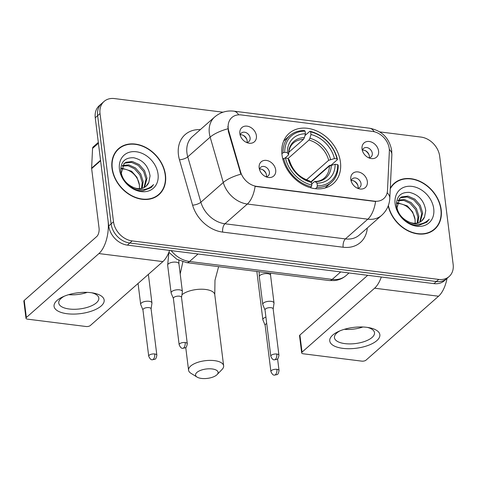 <?xml version="1.0" encoding="UTF-8"?>
<svg xmlns="http://www.w3.org/2000/svg" width="477" height="477" viewBox="0 0 477 477"><rect width="100%" height="100%" fill="white"/><g stroke="black" fill="none" stroke-linecap="round" stroke-linejoin="round"><path stroke-width="0.72" d="M282.002 154.804A33.444 25.955 48.6 0 0 302.603 184.456A33.444 25.955 48.6 0 0 333.34 183.567A33.444 25.955 48.6 0 0 340.447 162.144A33.444 25.955 48.6 0 0 319.852 132.499A33.444 25.955 48.6 0 0 289.116 133.381A33.444 25.955 48.6 0 0 282.002 154.804M367.338 181.493A9.468 7.346 -131.4 0 1 359.217 188.832A9.468 7.346 -131.4 0 1 350.798 179.418A9.468 7.346 -131.4 0 1 350.78 179.251A9.468 7.346 -131.4 0 1 358.084 171.929A9.468 7.346 -131.4 0 1 367.338 181.493M357.494 188.248A5.682 4.406 48.6 0 0 359.837 187.348A5.682 4.406 48.6 0 0 361.041 183.711A5.682 4.406 48.6 0 0 357.547 178.678A5.682 4.406 48.6 0 0 352.324 178.827A5.682 4.406 48.6 0 0 351.144 181.033M275.7 169.985A9.468 7.346 -131.4 0 1 267.579 177.325A9.468 7.346 -131.4 0 1 259.16 167.91A9.468 7.346 -131.4 0 1 259.136 167.743A9.468 7.346 -131.4 0 1 266.446 160.415A9.468 7.346 -131.4 0 1 275.7 169.985M265.856 176.734A5.682 4.406 48.6 0 0 268.199 175.84A5.682 4.406 48.6 0 0 269.404 172.203A5.682 4.406 48.6 0 0 265.91 167.165A5.682 4.406 48.6 0 0 260.686 167.314A5.682 4.406 48.6 0 0 259.506 169.526M378.583 151.072A9.468 7.346 -131.4 0 1 370.462 158.412A9.468 7.346 -131.4 0 1 362.043 148.997A9.468 7.346 -131.4 0 1 362.025 148.83A9.468 7.346 -131.4 0 1 369.329 141.502A9.468 7.346 -131.4 0 1 378.583 151.072M368.739 157.821A5.682 4.406 48.6 0 0 371.082 156.927A5.682 4.406 48.6 0 0 372.287 153.29A5.682 4.406 48.6 0 0 368.793 148.252A5.682 4.406 48.6 0 0 363.569 148.407A5.682 4.406 48.6 0 0 362.389 150.613M256.399 135.724A9.468 7.346 -131.4 0 1 248.278 143.064A9.468 7.346 -131.4 0 1 239.859 133.649A9.468 7.346 -131.4 0 1 239.836 133.482A9.468 7.346 -131.4 0 1 247.146 126.161A9.468 7.346 -131.4 0 1 256.399 135.724M246.555 142.48A5.682 4.406 48.6 0 0 248.899 141.58A5.682 4.406 48.6 0 0 250.103 137.942A5.682 4.406 48.6 0 0 246.609 132.91A5.682 4.406 48.6 0 0 241.386 133.059A5.682 4.406 48.6 0 0 240.199 135.265M351.239 180.598A5.682 4.406 -131.4 0 1 358.06 186.34A5.682 4.406 -131.4 0 1 357.941 188.206M259.601 169.091A5.682 4.406 -131.4 0 1 266.416 174.832A5.682 4.406 -131.4 0 1 266.297 176.693M362.484 150.177A5.682 4.406 -131.4 0 1 369.305 155.919A5.682 4.406 -131.4 0 1 369.186 157.786M240.301 134.83A5.682 4.406 -131.4 0 1 247.116 140.572A5.682 4.406 -131.4 0 1 246.997 142.438M228.805 131.133A17.041 13.225 -131.4 0 1 228.244 128.438A17.041 13.225 -131.4 0 1 231.87 117.521A17.041 13.225 -131.4 0 1 241.219 114.933L372.442 131.413A17.041 13.225 -131.4 0 1 389.351 151.298L387.509 190.299A17.041 13.225 -131.4 0 1 383.782 198.569A17.041 13.225 -131.4 0 1 374.433 201.163L256.817 186.388A17.041 13.225 -131.4 0 1 240.575 171.845L228.805 131.133L228.37 131.515L227.887 126.393M112.006 168.321A30.606 23.749 48.6 0 0 130.853 195.457A30.606 23.749 48.6 0 0 158.978 194.646A30.606 23.749 48.6 0 0 165.489 175.041A30.606 23.749 48.6 0 0 146.636 147.912A30.606 23.749 48.6 0 0 118.511 148.717A30.606 23.749 48.6 0 0 112.006 168.321M157.738 195.648A30.606 23.749 48.6 0 0 158.942 194.258M388.212 205.915A30.606 23.749 48.6 0 0 407.93 230.82A30.606 23.749 48.6 0 0 434.666 229.27A30.606 23.749 48.6 0 0 441.177 209.665A30.606 23.749 48.6 0 0 422.324 182.536A30.606 23.749 48.6 0 0 394.199 183.347A30.606 23.749 48.6 0 0 390.287 188.177M433.426 230.272A30.606 23.749 48.6 0 0 434.625 228.882M222.98 112.202L114.444 98.572A18.931 14.692 48.6 0 0 104.058 101.452L99.276 105.661A18.931 14.692 48.6 0 0 95.251 117.783L108.726 225.967A18.931 14.692 48.6 0 0 127.395 245.124L433.957 283.63L436.348 281.525A18.931 14.692 48.6 0 0 446.734 278.646A18.931 14.692 48.6 0 1 436.348 281.525L129.786 243.02L436.348 281.525L438.739 279.421A18.931 14.692 48.6 0 0 449.125 276.541A18.931 14.692 48.6 0 0 453.15 264.413L439.675 156.235A18.931 14.692 48.6 0 0 421.006 137.078L379.764 131.896M108.726 225.967L111.117 223.862A18.931 14.692 48.6 0 0 129.786 243.02A18.931 14.692 48.6 0 1 111.117 223.862L97.642 115.678L111.117 223.862L113.502 221.757A18.931 14.692 48.6 0 0 132.171 240.915L438.739 279.421M101.667 103.557A18.931 14.692 48.6 0 0 97.642 115.678A18.931 14.692 48.6 0 1 101.667 103.557M387.169 192.768A22.085 10.87 2.7 0 1 389.81 198.277C389.417 205.032 386.698 210.721 381.66 215.342A25.239 19.587 -131.4 0 1 367.809 219.176A22.085 10.464 97.2 0 0 375.578 201.509L255.106 186.376A22.085 10.464 -82.8 0 1 247.336 204.043A25.239 19.587 -131.4 0 1 223.272 182.494A22.085 7.238 -16.1 0 1 240.879 174.183L228.37 131.515M104.058 101.452A18.931 14.692 48.6 0 0 100.027 113.574L113.502 221.757M394.58 183.436A30.606 23.749 48.6 0 0 393.048 184.45M118.892 148.806A30.606 23.749 48.6 0 0 117.366 149.826M433.957 283.63A18.931 14.692 48.6 0 0 444.349 280.75L449.125 276.541M118.719 148.955A30.289 23.504 48.6 0 0 112.28 168.357A30.289 23.504 48.6 0 0 130.936 195.212A30.289 23.504 48.6 0 0 158.769 194.407A30.289 23.504 48.6 0 0 165.215 175.005A30.289 23.504 48.6 0 0 146.558 148.156A30.289 23.504 48.6 0 0 118.719 148.955L116.334 151.06A30.289 23.504 48.6 0 0 116.167 151.209M139.415 185.183A15.777 12.241 48.6 0 0 139.391 184.993L139.469 188.648M122.511 165.477L128.76 164.875L135.396 167.892L140.775 174.016L143.189 181.642L142.164 188.272M122.19 166.062L128.212 165.787L134.448 168.727L139.827 174.85L142.241 182.476L141.49 188.433M131.157 186.257A15.777 12.241 48.6 0 0 146.189 186.149A15.777 12.241 48.6 0 0 148.842 182.333L150.058 175.93C148.442 166.002 142.999 159.944 133.715 157.75C124.891 157.464 120.586 161.894 120.806 171.046C121.641 181.308 133.077 191.438 143.094 190.758L151.114 187.598L153.594 184.569C147.423 190.609 139.946 191.17 131.157 186.257C125.779 183.096 122.5 178.732 121.313 173.169L124.145 163.522L126.035 162.263L132.373 161.5L139.189 164.553L144.567 170.671L146.982 178.303L144.561 187.306M123.692 163.957L125.087 163.098L131.425 162.335L138.241 165.388L143.619 171.505L146.034 179.137L144.006 187.598M148.842 182.333L146.075 186.251M121.444 168.077L131.604 171.231L136.982 177.355L139.397 184.981A15.777 12.241 48.6 0 0 123.996 169.049L121.283 168.846M119.447 169.257A22.085 17.142 48.6 0 0 141.228 191.611A22.085 17.142 48.6 0 0 158.042 174.105A22.085 17.142 48.6 0 0 136.267 151.752A22.085 17.142 48.6 0 0 119.447 169.257M156.212 196.661A30.289 23.504 48.6 0 0 156.384 196.512L158.769 194.407M153.594 184.569L150.976 187.711M67.168 313.735A25.239 10.506 -7.1 0 1 62.821 296.843A25.239 10.506 -7.1 0 1 91.059 292.687A25.239 10.506 -7.1 0 1 93.349 293.039A25.239 10.506 -7.1 0 1 100.498 306.538A25.239 10.506 -7.1 0 1 67.168 313.735M64.425 296.151A20.195 8.407 172.9 0 0 58.749 303.074A20.195 8.407 172.9 0 0 69.231 309.001A20.195 8.407 172.9 0 0 89.497 306.633A20.195 8.407 172.9 0 0 98.822 298.083A20.195 8.407 172.9 0 0 91.626 292.759M100.581 160.248A3.154 2.451 48.6 0 0 100.599 160.737L108.017 220.273A25.239 11.961 97.2 0 1 98.912 253.567L26.354 317.503A3.154 1.312 172.9 0 0 25.979 318.242A3.154 1.312 172.9 0 0 27.618 319.167L86.063 326.506A3.154 1.312 172.9 0 0 90.308 325.541L162.872 261.605L98.912 253.567M169.579 250.419A25.239 11.961 97.2 0 1 162.872 261.605M87.178 292.371A20.195 8.407 -7.1 0 1 68.64 294.679M25.979 318.242L23.85 301.16A3.154 1.312 -7.1 0 1 24.226 300.427L96.783 236.491A6.308 2.987 -82.8 0 0 99.061 228.167L91.644 168.631A3.154 2.451 -131.4 0 1 91.626 168.142L92.556 148.395A3.154 2.451 -131.4 0 1 93.248 146.862L98.316 142.396M388.379 205.456A30.289 23.504 48.6 0 0 407.781 230.457A30.289 23.504 48.6 0 0 434.458 229.032A30.289 23.504 48.6 0 0 440.897 209.636A30.289 23.504 48.6 0 0 422.246 182.78A30.289 23.504 48.6 0 0 394.407 183.585L392.016 185.69A30.289 23.504 48.6 0 0 391.85 185.839M394.407 183.585A30.289 23.504 48.6 0 0 390.252 188.874M397.132 202.701L407.292 205.861L412.671 211.985L415.085 219.611L415.157 223.278M415.103 219.808A15.777 12.241 48.6 0 0 415.079 219.617A15.777 12.241 48.6 0 0 399.684 203.673L396.971 203.47M398.2 200.101L404.448 199.499L411.085 202.516L416.463 208.64L418.878 216.266L417.852 222.902M397.878 200.686L403.9 200.418L410.137 203.357L415.515 209.475L417.93 217.107L417.178 223.057M406.845 220.881A15.777 12.241 48.6 0 0 421.877 220.773A15.777 12.241 48.6 0 0 424.53 216.957L425.746 210.554C424.131 200.632 418.681 194.574 409.403 192.38C400.579 192.088 396.274 196.518 396.494 205.67C397.329 215.938 408.759 226.068 418.782 225.388L426.796 222.222L429.282 219.199C423.111 225.233 415.634 225.794 406.845 220.881C401.467 217.721 398.182 213.362 397.001 207.793L399.833 198.146L401.723 196.888L408.062 196.125L414.877 199.177L420.255 205.301L422.67 212.927L420.249 221.93M399.374 198.581L400.775 197.722L407.114 196.959L413.929 200.012L419.307 206.136L421.722 213.762L419.694 222.222M424.53 216.957L421.763 220.875M395.135 203.882A22.085 17.142 48.6 0 0 416.916 226.235A22.085 17.142 48.6 0 0 433.73 208.735A22.085 17.142 48.6 0 0 411.949 186.382A22.085 17.142 48.6 0 0 395.135 203.882M431.9 231.285A30.289 23.504 48.6 0 0 432.067 231.136L434.458 229.032M429.282 219.199L426.665 222.336M201.437 378.428A11.359 4.728 172.9 0 0 217.101 374.594A11.359 4.728 172.9 0 0 212.187 368.954A11.359 4.728 172.9 0 0 198.706 371.213A11.359 4.728 172.9 0 0 197.061 377.086A11.359 4.728 172.9 0 0 201.437 378.428M197.061 377.086L190.931 373.282A17.667 7.352 -7.1 0 1 188.57 370.182A17.667 7.352 -7.1 0 1 196.733 362.705A17.667 7.352 -7.1 0 1 214.465 360.63A17.667 7.352 -7.1 0 1 223.635 365.817A17.667 7.352 -7.1 0 1 222.109 369.401L217.101 374.594M317.342 185.774L316.889 187.443A31.297 24.291 48.6 0 0 331.324 182.482A31.297 24.291 48.6 0 0 338.193 165.263L337.68 164.601A30.039 23.307 48.6 0 1 317.342 185.774L317.014 183.138A27.135 21.06 48.6 0 0 335.128 164.279L329.386 165.984L311.093 182.101M311.696 184.003L314.176 181.82L315.333 181.731L317.014 183.138M337.483 159.568A31.297 24.291 48.6 0 0 309.889 131.253L310.628 131.867A30.039 23.307 48.6 0 1 336.971 158.907L337.483 159.568L331.104 165.191L329.452 165.477L310.831 181.886M304.958 135.593L309.889 131.253M316.889 187.443L315.452 188.707M310.306 187.688L311.374 186.751L311.827 185.082A30.039 23.307 48.6 0 1 285.479 158.042L283.773 158.43A31.297 24.291 48.6 0 0 311.374 186.751M283.773 158.43L282.861 159.235M336.971 158.907L334.419 158.585A27.135 21.06 48.6 0 0 310.956 134.502L310.628 131.867M335.128 164.279L337.68 164.601M285.479 158.042L288.03 158.364A27.135 21.06 48.6 0 0 311.499 182.447L311.827 185.082M310.956 134.502L309.925 138.3L308.971 140.071L288.108 158.459M306.472 179.853L328.677 160.29L334.419 158.585M311.499 182.447L309.49 180.861C299.335 177.605 292.61 170.688 289.318 160.111L288.03 158.364M329.386 165.984A23.349 18.12 48.6 0 1 324.253 178.118C321.832 180.276 318.684 181.415 314.82 181.528L315.333 181.731A24.273 18.836 48.6 0 0 331.253 165.155M281.895 153.773L283.064 152.735L284.769 152.348A30.039 23.307 48.6 0 1 305.113 131.175L304.374 130.555A31.297 24.291 48.6 0 0 289.938 135.516A31.297 24.291 48.6 0 0 283.064 152.735M305.113 131.175L305.441 133.81A27.135 21.06 48.6 0 0 287.321 152.67L284.769 152.348M288.764 152.33L303.461 139.379L304.409 137.609L305.441 133.81M287.321 152.67L288.627 154.554C288.776 149.528 290.362 145.7 293.379 143.082A23.349 18.12 48.6 0 1 303.461 139.379M304.409 137.609A24.273 18.836 48.6 0 0 288.49 154.178L288.251 155.21L284.882 158.179M246.889 139.522A9.462 7.346 48.6 0 0 243.175 135.313M151.096 308.929L151.936 303.217A5.682 2.361 172.9 0 0 151.936 302.943A5.682 2.361 172.9 0 0 148.991 301.279A5.682 2.361 172.9 0 0 141.341 303.026A5.682 2.361 172.9 0 0 140.667 304.35A5.682 2.361 172.9 0 0 140.739 304.612L142.951 309.943M151.078 309.03A4.102 1.705 172.9 0 0 151.084 308.834A4.102 1.705 172.9 0 0 148.949 307.629A4.102 1.705 172.9 0 0 143.428 308.893A4.102 1.705 172.9 0 0 142.939 309.847L148.711 356.194C149.885 358.823 151.072 360.01 152.27 359.759A4.102 1.944 97.2 0 0 153.242 359.39A4.102 1.944 -82.8 0 0 154.727 353.976A4.102 1.705 172.9 0 0 150.607 354.459A4.102 1.705 172.9 0 0 148.711 356.194M369.073 154.87A9.462 7.346 48.6 0 0 365.358 150.654M265.922 317.139A5.682 2.361 172.9 0 0 263.525 318.374A5.682 2.361 172.9 0 0 262.851 319.697A5.682 2.361 172.9 0 0 262.922 319.96L265.134 325.29M266.721 323.573A4.102 1.705 172.9 0 0 265.611 324.235A4.102 1.705 172.9 0 0 265.123 325.195L270.9 371.541C272.069 374.171 273.255 375.357 274.46 375.107A4.102 1.944 97.2 0 0 275.432 374.737A4.102 1.944 -82.8 0 0 276.91 369.323A4.102 1.705 172.9 0 0 272.79 369.806A4.102 1.705 172.9 0 0 270.9 371.541M266.19 173.783A9.462 7.346 48.6 0 0 262.475 169.568M181.534 297.481L182.375 291.769A5.682 2.361 172.9 0 0 182.381 291.501A5.682 2.361 172.9 0 0 179.43 289.831A5.682 2.361 172.9 0 0 171.78 291.578A5.682 2.361 172.9 0 0 171.106 292.902A5.682 2.361 172.9 0 0 171.177 293.164L173.395 298.501M181.522 297.582A4.102 1.705 172.9 0 0 181.522 297.386A4.102 1.705 172.9 0 0 179.394 296.181A4.102 1.705 172.9 0 0 173.867 297.445A4.102 1.705 172.9 0 0 173.384 298.399L179.155 344.746C180.324 347.375 181.51 348.562 182.715 348.311A4.102 1.944 97.2 0 0 183.687 347.942A4.102 1.944 -82.8 0 0 185.165 342.528A4.102 1.705 172.9 0 0 181.051 343.011A4.102 1.705 172.9 0 0 179.155 344.746M357.828 185.291A9.462 7.346 48.6 0 0 354.113 181.081M273.172 308.995L274.013 303.283A5.682 2.361 172.9 0 0 274.019 303.008A5.682 2.361 172.9 0 0 271.067 301.345A5.682 2.361 172.9 0 0 263.417 303.086A5.682 2.361 172.9 0 0 262.744 304.409A5.682 2.361 172.9 0 0 262.815 304.678L265.033 310.008M273.16 309.096A4.102 1.705 172.9 0 0 273.16 308.899A4.102 1.705 172.9 0 0 271.031 307.695A4.102 1.705 172.9 0 0 265.504 308.953A4.102 1.705 172.9 0 0 265.021 309.913L270.793 356.259C271.962 358.889 273.148 360.075 274.353 359.819A4.102 1.944 97.2 0 0 275.324 359.449A4.102 1.944 -82.8 0 0 276.803 354.041A4.102 1.705 172.9 0 0 272.689 354.518A4.102 1.705 172.9 0 0 270.793 356.259M342.856 348.359A25.239 10.506 -7.1 0 1 338.509 331.473A25.239 10.506 -7.1 0 1 366.741 327.311A25.239 10.506 -7.1 0 1 369.031 327.669A25.239 10.506 -7.1 0 1 376.186 341.168A25.239 10.506 -7.1 0 1 342.856 348.359M340.107 330.776A20.195 8.407 172.9 0 0 334.437 337.704A20.195 8.407 172.9 0 0 344.919 343.625A20.195 8.407 172.9 0 0 365.185 341.258A20.195 8.407 172.9 0 0 374.511 332.713A20.195 8.407 172.9 0 0 367.308 327.389M381.308 277.018A25.239 11.961 97.2 0 1 374.594 288.197L302.036 352.133A3.154 1.312 172.9 0 0 301.667 352.867A3.154 1.312 172.9 0 0 303.3 353.797L361.751 361.137A3.154 1.312 172.9 0 0 365.996 360.165L438.554 296.229L374.594 288.197M447.038 278.377A25.239 11.961 97.2 0 1 438.554 296.229M362.86 326.995A20.195 8.407 -7.1 0 1 344.328 329.303M301.667 352.867L299.538 335.79A3.154 1.312 -7.1 0 1 299.914 335.051L367.713 275.307M240.575 171.845L240.14 172.227M367.302 227.994A31.554 24.488 -131.4 0 1 343.136 247.235L222.664 232.102A31.554 24.488 -131.4 0 1 192.589 205.17A6.308 2.069 163.9 0 0 200.877 202.23L223.272 182.494L210.16 137.132A25.239 19.587 -131.4 0 1 209.331 133.137A25.239 19.587 -131.4 0 1 214.698 116.966L192.303 136.702A25.239 19.587 48.6 0 0 186.936 152.873A25.239 19.587 48.6 0 0 187.765 156.867L200.877 202.23A25.239 19.587 48.6 0 0 224.941 223.779L345.414 238.911A25.239 19.587 48.6 0 0 359.264 235.072L381.66 215.342M227.893 128.784A22.085 7.238 -16.1 0 0 210.16 137.132L187.765 156.867A6.308 2.069 163.9 0 1 179.471 159.807A31.554 24.488 -131.4 0 1 200.34 129.619M374.23 131.747A22.085 10.464 -82.8 0 0 369.419 128.182L233.784 111.147A22.085 10.464 97.2 0 1 238.673 114.844M343.136 247.235A6.308 2.987 -82.8 0 1 345.414 238.911L367.809 219.176L247.336 204.043L224.941 223.779A6.308 2.987 -82.8 0 0 222.664 232.102M389.321 149.402A22.085 10.87 2.7 0 1 391.861 154.822L389.81 198.277M192.589 205.17L179.471 159.807M100.027 113.574L95.251 117.783M132.171 240.915L127.395 245.124M171.148 250.616A25.239 19.587 48.6 0 0 189.554 261.479L198.05 253.997M329.231 280.536A12.623 5.98 -82.8 0 0 332.219 279.397A25.239 19.587 48.6 0 0 346.069 275.563C342.808 278.389 338.998 280.059 334.651 280.571L329.231 280.536L186.567 262.618A12.623 5.98 -82.8 0 0 189.554 261.479L332.219 279.397L340.715 271.914M100.599 160.737L91.644 168.631M24.226 300.427L26.354 317.503M91.626 168.142L100.546 160.278M98.423 143.231L92.556 148.395M218.609 266.643L214.984 280.267L214.769 294.643A17.667 7.352 172.9 0 0 205.599 289.461A17.667 7.352 172.9 0 0 181.934 294.774M330.549 159.461A24.273 18.836 48.6 0 0 309.925 138.3M289.199 159.873A24.273 18.836 48.6 0 0 309.817 181.033M328.677 160.29A23.349 18.12 48.6 0 0 308.971 140.071M151.084 308.834L156.855 355.18A4.102 1.705 172.9 0 0 154.727 353.976M277.578 358.823L279.039 370.528A4.102 1.705 172.9 0 0 276.91 369.323M182.381 291.501L178.935 263.829A5.682 2.361 172.9 0 0 175.983 262.159A5.682 2.361 172.9 0 0 175.667 262.123A5.682 2.361 172.9 0 0 167.66 265.23L168.894 252.321M181.522 297.386L187.294 343.732A4.102 1.705 172.9 0 0 185.165 342.528M274.019 303.008L270.572 275.336A5.682 2.361 172.9 0 0 267.621 273.673A5.682 2.361 172.9 0 0 267.305 273.637A5.682 2.361 172.9 0 0 259.297 276.743L259.13 271.729M273.16 308.899L278.932 355.246A4.102 1.705 172.9 0 0 276.803 354.041M299.914 335.051L302.036 352.133M391.861 154.822L391.695 150.559C389.363 138.086 381.94 130.626 369.419 128.182M233.784 111.147C226.635 110.342 220.273 112.28 214.698 116.966M346.069 275.563L349.027 272.957M186.567 262.618L176.8 259.238L168.876 252.297M182.87 261.855L180.193 273.953M214.769 294.643L223.635 365.817M325.058 188.004L331.324 182.482M283.672 141.037L289.938 135.516M185.744 347.477L188.57 370.182M148.377 274.37L151.936 302.943M138.062 283.463L140.667 304.35M156.855 355.18C156.355 357.935 155.669 359.294 154.804 359.259L152.27 359.759M256.841 271.443L262.851 319.697M279.039 370.528C278.538 373.282 277.852 374.642 276.988 374.606L274.46 375.107M178.935 263.829L178.863 260.329M167.66 265.23L171.106 292.902M187.294 343.732C186.793 346.487 186.108 347.846 185.243 347.811L182.715 348.311M270.572 275.336L270.447 273.154M259.297 276.743L262.744 304.409M278.932 355.246C278.431 357.994 277.751 359.354 276.881 359.318L274.353 359.819"/></g></svg>

